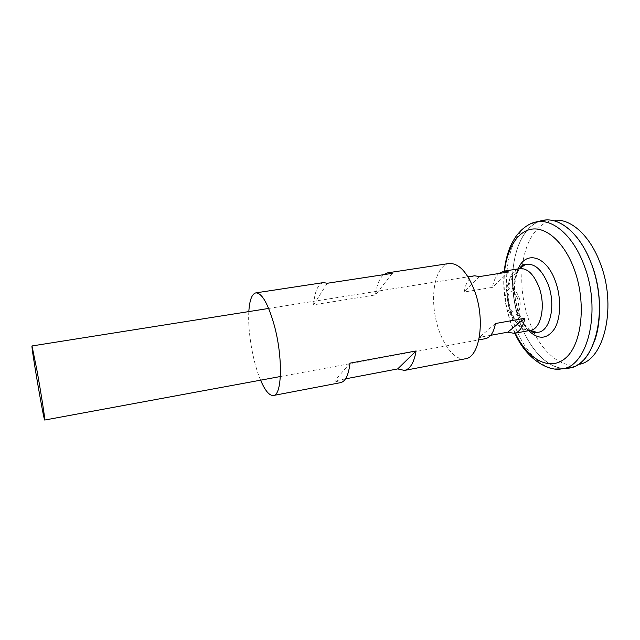 <?xml version="1.0" encoding="UTF-8"?>
<svg xmlns="http://www.w3.org/2000/svg" width="640" height="640" viewBox="0 0 640 640"><rect width="100%" height="100%" fill="white"/><g stroke="black" fill="none" stroke-linecap="round" stroke-linejoin="round"><path stroke-width="0.48" stroke-dasharray="3.2 2.4" d="M518.68 296.336C523.376 308.808 515.832 321.2 509.456 312.152C505.552 306.176 504.44 299.72 506.136 292.784C509.912 285.648 514.096 286.832 518.68 296.336M530.448 330.352L527.04 330.336C508.944 328.16 500.32 277.864 516.656 269.776L519.856 268.624M474.616 275.8C469.216 277.064 465.752 282.472 464.232 292L492.472 287.36C493.528 281.04 495.656 276.424 498.84 273.512M490.736 335.304L479.256 337.408L485.408 338.672M495.448 323.528L479.256 337.408M508.72 271.936L492.472 287.36M479.576 276.576L464.232 292M530.56 330.496C514.432 322.424 507.4 281.44 519.92 268.448M517.296 297.672C521.584 309.272 512.624 317.512 508.576 306.072L507.336 298.808C509.248 289.672 512.568 289.296 517.296 297.672M566.04 368.408C543.16 369.544 520.44 337.84 514.312 301.352C507.928 264.904 518.784 227.448 540.736 220.88M591.248 263.376C609.296 308.424 595.456 365.144 569.384 367.944C545.632 372.52 520.712 339.744 514.328 301.344C507.552 263.024 520.12 223.808 544.04 220.208C560.408 217.44 580.52 234.536 591.248 263.376M594.464 341.296C588.6 356.728 580.248 365.608 569.408 367.944C545.656 372.52 520.728 339.736 514.344 301.344C507.568 263.016 520.144 223.808 544.064 220.2C555.056 218.784 565.896 224.376 576.568 236.976M567.664 368.256C544.344 370.984 520.584 338.744 514.336 301.344C507.76 264 519.424 225.688 542.32 220.488M571.336 367.496L579.944 364.216C563.624 369.104 545.192 355.256 534.064 332.648M533.496 331.504C523.912 310.848 520.2 289.192 522.352 266.52M522.504 265.256C525.464 240.232 538.224 221.032 555.24 220.208L546.032 219.984M260.592 380.184C252.864 362.104 247.56 331.208 248.824 311.584M465.328 358.792C453.12 361.096 439.192 339.952 435.008 314.952C430.624 289.992 436.704 265.408 448.984 263.52M323.448 282.6C317.976 284.016 314.688 291.424 313.592 304.808L375.472 294.92C376.712 285.016 379.456 278.264 383.68 274.664M345.52 378.848L334.728 380.896L340.608 382.64M350.016 363.152L334.728 380.896M327.28 283.264L313.592 304.808M392.208 273.368L375.472 294.92M528.72 330.672C515.568 317.48 510.12 285.728 518.128 268.904M515.264 333.16C506.168 313.408 502.616 292.696 504.608 271.04M555.368 369.024C534.12 366.552 514.152 336.416 508.384 302.368C502.472 268.344 511.256 233.28 530.464 223.864M509.456 312.152C513.272 320.224 519.128 326.288 527.04 330.336M516.656 269.776C510.544 276.232 507.04 283.904 506.136 292.784M280.36 376.528L478.832 339.888M268.68 308.44L468.016 276.84M508.576 306.072C512.064 317.56 519.296 325.664 530.28 330.384M519.688 268.656C510.904 276.76 506.792 286.816 507.336 298.808M530.016 330.432L524.768 324.688L520.72 317.624L515.76 301.704C514.296 293.28 514.752 283.072 515.392 280.376C516.136 275.016 519.056 268.936 519.424 268.696M514.888 333.224L511.048 323.952L507.152 310.888C504 297.392 503.024 284.136 504.232 271.104"/><path stroke-width="0.96" d="M498.84 273.512L503.536 271.216L519.856 268.624C527.48 268.112 533.864 274.304 539.008 287.2C546.032 305.776 541.04 329.224 530.448 330.352L514.192 333.352L507.76 332.176L490.736 335.304M37.128 371.232C41.296 394.44 45.4 420.952 44.72 420.04C43.896 421.344 30.8 345 32.016 345.952L37.128 371.232M503.536 271.216L508.72 271.936L479.576 276.576L474.616 275.8L468.016 276.84M478.832 339.888L485.408 338.672C490.392 337.528 493.744 332.48 495.448 323.528L524.872 318.256C523 327.128 519.44 332.168 514.192 333.352M524.872 318.256L507.76 332.176M519.92 268.448L524.864 264.856C533.96 262.456 541.736 269.04 548.192 284.616C556.592 306.512 549.336 333.68 536.424 332.24L530.56 330.496M519.424 268.696C520.76 266.512 522.288 265.144 524.008 264.592L524.864 264.856L519.688 268.656M540.736 220.88L542.904 220.368C559.48 216.712 580.28 233.808 591.264 263.368C609.648 309.232 594.92 366.68 568.264 368.176L566.04 368.408M576.568 236.976C582.392 244.176 587.296 252.976 591.272 263.376C601 288.608 602.152 320.368 594.464 341.296M542.32 220.488L546.032 219.984C562.016 218.688 580.984 235.72 591.288 263.36C608.768 307.064 596.376 362.52 571.336 367.496L567.664 368.256M555.24 220.208C571.104 218.944 589.84 235.568 599.96 262.504C617.128 305.064 604.776 359.192 579.944 364.216M534.064 332.648L533.496 331.504M522.352 266.52L522.504 265.256M248.824 311.584C249.56 300.144 251.896 293.904 255.848 292.872C262.024 292.952 268.192 303.888 274.368 325.688C283.032 357.504 282.064 395.4 273.448 395.48C269.384 395.832 265.096 390.728 260.592 380.184M383.68 274.664L387.744 272.824L448.984 263.52C459.048 262.944 467.784 272.6 475.192 292.496C485.424 321.528 479.36 357.52 465.328 358.792L404.488 370.424L397.672 368.928L345.52 378.848M387.744 272.824L392.208 273.368L327.28 283.264L323.448 282.6L255.848 292.872M273.448 395.48L340.608 382.64C345.432 381.52 348.568 375.024 350.016 363.152L416.112 350.96C414.032 362.656 410.152 369.144 404.488 370.424M416.112 350.96L397.672 368.928M518.128 268.904C525.632 250.144 546.496 255.576 555.464 281.416C561.4 297.624 560.944 317.84 554.632 328.624C547.208 339.328 538.576 340.016 528.72 330.672M504.608 271.04C507.104 248.24 517.8 230.816 532.432 229.056C547.016 227.296 564.424 242.896 574.032 268.704C586.504 301.712 582.168 343.416 566.12 357.6C550.208 372.192 527.808 359.56 515.264 333.16M530.464 223.864L536.32 221.936C552.592 218.352 573.048 235.4 583.896 264.784C602.032 310.384 587.712 367.432 561.528 368.888L555.368 369.024M44.72 420.04L280.36 376.528M32.016 345.952L268.68 308.44M530.28 330.384L536.424 332.24L535.704 332.776C533.952 332.856 532.056 332.072 530.016 330.432M568.264 368.176L561.528 368.888C547.44 371.816 525.528 357.84 514.888 333.224M504.232 271.104C505.24 262.096 507.256 253.912 510.28 246.56C512.616 241.68 514.912 237.76 517.16 234.808L521.12 230.384C526.376 225.568 531.44 222.752 536.32 221.936L542.904 220.368"/></g></svg>
